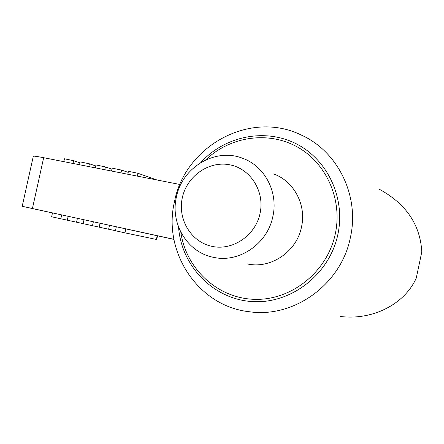 <?xml version="1.0" encoding="UTF-8"?>
<svg xmlns="http://www.w3.org/2000/svg" width="444" height="444" viewBox="0 0 444 444"><rect width="100%" height="100%" fill="white"/><g stroke="black" fill="none" stroke-linecap="round" stroke-linejoin="round"><path stroke-width="0.67" d="M272.86 216.467C267.538 243.911 238.928 263.214 213.531 257.331C187.362 252.464 170.063 223.615 176.412 197.025C182.079 167.366 215.334 147.375 242.64 158.292C264.641 166.023 278.482 192.08 272.86 216.467M260.051 213.431C255.433 235.67 232.495 251.049 211.794 246.32C191.014 241.919 177.495 219.197 182.306 197.774C186.824 176.29 208.619 160.772 229.431 164.746C250.311 168.398 264.979 191.259 260.051 213.431M273.643 173.954C293.867 181.102 306.599 204.828 301.509 226.945C296.709 251.837 270.562 269.303 247.208 263.908M200.744 162.582C224.314 136.486 264.03 127.828 295.599 143.473C327.189 158.958 345.776 197.702 337.884 234.393C329.459 274.892 290.276 304.595 251.504 301.52C212.665 298.806 181.285 265.606 178.566 227.1M350.427 237.351C341.308 284.399 293.778 318.326 249.473 311.755C197.83 306.288 162.399 251.482 174.514 201.565C184.904 146.048 250.222 109.801 301.387 135.104C337.723 151.343 359.834 195.787 350.427 237.351M180.813 232.168C185.831 268.431 217.049 298.091 254.018 299.317C290.931 300.832 327.3 272.183 335.309 233.816C342.757 199.123 325.979 162.382 296.625 146.581C267.277 130.669 229.548 136.802 205.644 159.957M340.626 316.505C372.938 320.463 404.695 304.035 416.278 278.055L421.8 251.837C420.235 224.703 406.099 203.852 379.392 189.288M179.925 184.493L43.673 157.698C37.329 156.466 33.877 155.966 33.317 156.199L22.2 206.294L173.909 239.299M111.927 169.153L105.4 166.927L96.054 164.963L95.416 167.871M95.837 165.962L89.422 163.803L80.148 161.871M156.948 179.97L137.967 173.293L128.449 171.329M128.216 172.389L121.584 170.091L112.149 168.137M79.942 162.809L73.632 160.717L64.441 158.774L63.808 161.655M93.357 221.789L92.491 225.719L83.145 223.676L84.01 219.752L100.055 223.265M92.491 225.719L99.206 227.139M61.688 214.896L60.834 218.775L51.643 216.766L52.497 212.898L84.005 219.769M60.834 218.775L67.31 220.146M125.819 228.854L124.947 232.834L115.44 230.752L116.306 226.784L173.937 239.427M124.947 232.834L156.704 239.532L157.509 235.836M99.195 227.189L100.055 223.249L116.3 226.801M99.19 227.195L115.451 230.697M68.154 216.306L67.299 220.202L83.161 223.621M52.481 212.965L22.2 206.294L33.317 156.199M105.4 166.927L104.79 169.713M89.422 163.803L88.811 166.572M137.967 173.293L137.351 176.118M121.584 170.091L120.968 172.899M73.632 160.717L73.027 163.47M157.193 235.764L156.382 239.466M109.485 225.302L108.619 229.254M77.423 218.326L76.562 222.222M43.673 157.698L32.429 208.508M79.515 164.746L80.153 161.849M127.811 174.242L128.455 171.301M111.511 171.04L112.154 168.109"/></g></svg>
